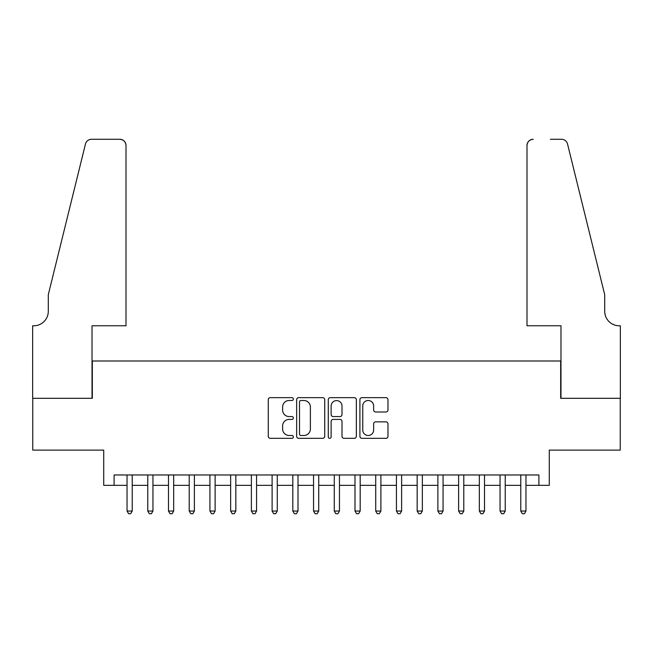 <?xml version="1.0" encoding="UTF-8"?>
<svg xmlns="http://www.w3.org/2000/svg" width="653" height="653" viewBox="0 0 653 653"><rect width="100%" height="100%" fill="white"/><g stroke="black" fill="none" stroke-linecap="round" stroke-linejoin="round"><path stroke-width="0.98" d="M293.344 399.073A1.42 1.42 0 0 0 291.924 397.653L270.309 397.653A2.032 2.032 0 0 0 268.277 399.685L268.277 436.302A2.032 2.032 0 0 0 270.309 438.334L291.924 438.334A1.42 1.42 0 0 0 293.344 436.906A1.42 1.42 0 0 0 291.924 435.486L289.124 435.486A6.506 6.506 0 0 1 282.618 428.972L282.618 425.927A6.506 6.506 0 0 1 289.124 419.414L291.924 419.414A1.42 1.42 0 0 0 293.344 417.993A1.42 1.42 0 0 0 291.924 416.565L289.124 416.565A6.506 6.506 0 0 1 282.618 410.06L282.618 407.007A6.506 6.506 0 0 1 289.124 400.501L291.924 400.501A1.42 1.42 0 0 0 293.344 399.073M385.947 411.994A2.032 2.032 0 0 0 387.98 409.953L387.98 399.685A2.032 2.032 0 0 0 385.947 397.653L361.942 397.653A2.032 2.032 0 0 0 359.909 399.685L359.909 436.302A2.032 2.032 0 0 0 361.942 438.334L385.947 438.334A2.032 2.032 0 0 0 387.98 436.302L387.98 423.887A2.032 2.032 0 0 0 385.947 421.854L375.671 421.854A2.032 2.032 0 0 0 373.638 423.887L373.638 430.041A5.444 5.444 0 0 1 368.202 435.486A5.444 5.444 0 0 1 362.758 430.041L362.758 405.937A5.444 5.444 0 0 1 368.202 400.501A5.444 5.444 0 0 1 373.638 405.937L373.638 409.953A2.032 2.032 0 0 0 375.671 411.994L385.947 411.994M114.087 485.342L114.087 474.976L538.913 474.976L538.913 485.342L549.271 485.342L549.271 450.113L620.244 450.113L620.244 398.306L560.666 398.306L560.666 361.003L92.334 361.003L92.334 398.306L32.756 398.306L32.756 450.113L103.729 450.113L103.729 485.342L127.041 485.342M324.721 399.685A2.032 2.032 0 0 0 322.688 397.653L298.682 397.653A2.032 2.032 0 0 0 296.65 399.685L296.65 436.302A2.032 2.032 0 0 0 298.682 438.334L322.688 438.334A2.032 2.032 0 0 0 324.721 436.302L324.721 399.685M330.312 397.653L354.318 397.653A2.032 2.032 0 0 1 356.35 399.685L356.35 436.302A2.032 2.032 0 0 1 354.318 438.334L344.041 438.334A2.032 2.032 0 0 1 342.009 436.302L342.009 421.446A2.032 2.032 0 0 0 339.976 419.414L333.161 419.414A2.032 2.032 0 0 0 331.128 421.446L331.128 436.906A1.42 1.42 0 0 1 329.7 438.334A1.42 1.42 0 0 1 328.279 436.906L328.279 399.685A2.032 2.032 0 0 1 330.312 397.653M132.224 485.342L147.766 485.342M152.949 485.342L168.49 485.342M173.665 485.342L189.215 485.342M194.39 485.342L209.931 485.342M215.115 485.342L230.656 485.342M235.839 485.342L251.381 485.342M256.564 485.342L272.105 485.342M277.28 485.342L292.822 485.342M298.005 485.342L313.546 485.342M318.729 485.342L334.271 485.342M339.454 485.342L354.995 485.342M360.178 485.342L375.72 485.342M380.895 485.342L396.436 485.342M401.619 485.342L417.161 485.342M422.344 485.342L437.885 485.342M443.069 485.342L458.61 485.342M463.785 485.342L479.335 485.342M484.51 485.342L500.051 485.342M505.234 485.342L520.776 485.342M525.959 485.342L538.913 485.342M300.919 400.501A1.42 1.42 0 0 0 299.498 401.921L299.498 434.057A1.42 1.42 0 0 0 300.919 435.486L303.874 435.486A6.506 6.506 0 0 0 310.379 428.972L310.379 407.007A6.506 6.506 0 0 0 303.874 400.501L300.919 400.501M342.009 406.044A5.444 5.444 0 0 0 336.573 400.599A5.444 5.444 0 0 0 331.128 406.044L331.128 414.533A2.032 2.032 0 0 0 333.161 416.565L339.976 416.565A2.032 2.032 0 0 0 342.009 414.533L342.009 406.044M132.224 474.976L132.224 511.038L127.041 511.038L127.041 474.976M132.224 511.038L130.665 513.731L128.6 513.731L127.041 511.038M126.005 325.774L126.005 145.488A6.22 6.22 0 0 0 119.793 139.269L91.502 139.269A6.22 6.22 0 0 0 85.47 143.995L48.298 294.691L48.298 311.269A14.505 14.505 0 0 1 33.793 325.774L32.65 325.774L32.65 398.306L92.024 398.306L92.024 325.774L126.005 325.774L126.005 145.488C125.613 141.734 123.539 139.66 119.793 139.269L102.586 139.269M85.47 143.995C87.045 140.591 87.045 140.591 85.47 143.995C87.045 140.591 87.045 140.591 85.47 143.995M48.298 311.269A14.505 14.505 0 0 1 33.793 325.774M526.995 325.774L526.995 145.488L526.995 325.774L560.976 325.774L560.976 398.306L620.35 398.306L620.35 325.774L619.207 325.774A14.505 14.505 0 0 1 604.702 311.269A14.505 14.505 0 0 0 619.207 325.774M593.308 248.483L567.53 143.995L604.702 294.691L604.702 311.269M550.414 139.269L561.498 139.269A6.22 6.22 0 0 1 567.53 143.995C565.955 140.591 565.955 140.591 567.53 143.995C565.955 140.591 565.955 140.591 567.53 143.995M533.207 139.269A6.22 6.22 0 0 0 526.995 145.488C527.387 141.734 529.461 139.66 533.207 139.269M152.949 474.976L152.949 511.038L147.766 511.038L147.766 474.976M152.949 511.038L151.39 513.731L149.317 513.731L147.766 511.038M173.665 474.976L173.665 511.038L168.49 511.038L168.49 474.976M173.665 511.038L172.114 513.731L170.041 513.731L168.49 511.038M194.39 474.976L194.39 511.038L189.215 511.038L189.215 474.976M194.39 511.038L192.839 513.731L190.766 513.731L189.215 511.038M215.115 474.976L215.115 511.038L209.931 511.038L209.931 474.976M215.115 511.038L213.564 513.731L211.49 513.731L209.931 511.038M235.839 474.976L235.839 511.038L230.656 511.038L230.656 474.976M235.839 511.038L234.28 513.731L232.215 513.731L230.656 511.038M256.564 474.976L256.564 511.038L251.381 511.038L251.381 474.976M256.564 511.038L255.005 513.731L252.931 513.731L251.381 511.038M277.28 474.976L277.28 511.038L272.105 511.038L272.105 474.976M277.28 511.038L275.729 513.731L273.656 513.731L272.105 511.038M298.005 474.976L298.005 511.038L292.822 511.038L292.822 474.976M298.005 511.038L296.454 513.731L294.381 513.731L292.822 511.038M318.729 474.976L318.729 511.038L313.546 511.038L313.546 474.976M318.729 511.038L317.178 513.731L315.105 513.731L313.546 511.038M339.454 474.976L339.454 511.038L334.271 511.038L334.271 474.976M339.454 511.038L337.895 513.731L335.822 513.731L334.271 511.038M360.178 474.976L360.178 511.038L354.995 511.038L354.995 474.976M360.178 511.038L358.619 513.731L356.546 513.731L354.995 511.038M380.895 474.976L380.895 511.038L375.72 511.038L375.72 474.976M380.895 511.038L379.344 513.731L377.271 513.731L375.72 511.038M401.619 474.976L401.619 511.038L396.436 511.038L396.436 474.976M401.619 511.038L400.069 513.731L397.995 513.731L396.436 511.038M422.344 474.976L422.344 511.038L417.161 511.038L417.161 474.976M422.344 511.038L420.785 513.731L418.72 513.731L417.161 511.038M443.069 474.976L443.069 511.038L437.885 511.038L437.885 474.976M443.069 511.038L441.51 513.731L439.436 513.731L437.885 511.038M463.785 474.976L463.785 511.038L458.61 511.038L458.61 474.976M463.785 511.038L462.234 513.731L460.161 513.731L458.61 511.038M484.51 474.976L484.51 511.038L479.335 511.038L479.335 474.976M484.51 511.038L482.959 513.731L480.886 513.731L479.335 511.038M505.234 474.976L505.234 511.038L500.051 511.038L500.051 474.976M505.234 511.038L503.683 513.731L501.61 513.731L500.051 511.038M525.959 474.976L525.959 511.038L520.776 511.038L520.776 474.976M525.959 511.038L524.4 513.731L522.335 513.731L520.776 511.038"/></g></svg>
